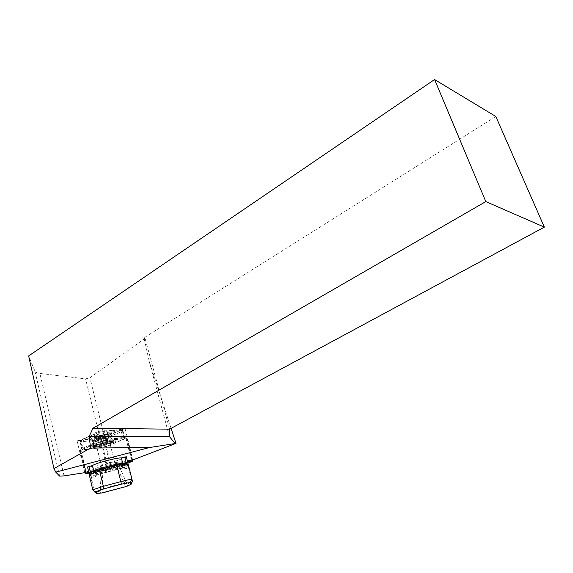 <?xml version="1.0" encoding="UTF-8"?>
<svg xmlns="http://www.w3.org/2000/svg" width="573" height="573" viewBox="0 0 573 573"><rect width="100%" height="100%" fill="white"/><g stroke="black" fill="none" stroke-linecap="round" stroke-linejoin="round"><path stroke-width="0.43" stroke-dasharray="2.87 2.15" d="M104.171 440.616L100.468 441.575L80.306 450.013L79.869 450.256L80.514 450.321L102.932 447.47L106.428 446.56L127.013 438.051L104.171 440.616L110.037 464.481L106.327 465.455L88.808 472.267M127.593 461.824L110.037 464.481M89.023 473.169L108.476 470.089L127.886 463.084M94.631 436.726L100.941 436.411L100.877 435.838L94.624 436.569C96.88 435.165 100.784 434.012 106.334 433.109L107.874 433.417C106.993 434.126 104.644 434.971 100.819 435.953M131.453 460.334L125.659 437.178L122.866 437.751L121.154 430.896L102.818 432.887L97.761 434.255L80.098 441.912L100.067 439.82L105.325 438.452L122.278 431.34L123.037 430.875L121.154 430.896L120.796 429.456L125.05 428.468L132.936 459.911M125.05 428.468L104.522 437.12L100.318 438.23L77.09 440.902L81.323 439.684L93.8 434.327L93.621 433.689C94.18 432.486 106.836 429.363 106.779 430.43L106.936 430.925L120.796 429.456M169.565 429.177L144.797 337.325L144.238 338.922L89.918 377.779L85.585 378.868L39.888 373.438C37.138 373.095 35.483 372.314 34.917 371.096L28.65 355.94M126.325 456.738L126.418 457.268L121.583 458.679C118.604 460.878 97.038 466.58 92.862 466.264L94.194 471.78L93.528 473.735C96.823 473.499 102.13 472.424 109.443 470.519C116.72 468.556 121.727 466.895 124.47 465.527L126.705 464.939L126.955 466.05L123.947 467.747L122.873 467.647L117.845 464.395L100.196 469.058L96.737 474.587L95.763 475.232L91.981 475.332L91.265 474.329L93.528 473.735M101.543 431.798L121.225 429.807L103.842 437.22L100.776 438.023L81.244 440.085L98.599 432.601L101.543 431.798M107.996 432.106C111.427 431.627 112.759 431.763 112.007 432.536C108.555 434.513 102.775 436.261 94.667 437.779C91.773 438.209 90.305 438.187 90.269 437.708C90.025 436.633 101.364 433.045 107.996 432.106M107.452 433.94C110.166 433.546 111.37 433.611 111.083 434.141L110.94 434.291C107.946 435.996 102.932 437.514 95.892 438.839C93.385 439.219 92.117 439.197 92.088 438.789L92.153 438.653C94.781 436.955 99.881 435.38 107.452 433.94M96.228 447.162C92.518 447.742 90.964 447.663 91.565 446.933C92.654 445.593 104.229 442.091 110.961 441.06C114.213 440.558 115.753 440.587 115.581 441.138C115.302 442.342 103.384 446.045 96.228 447.162M104.766 440.802L124.943 438.61L107.18 446.002L101.922 447.377L81.968 449.683L99.702 442.177L104.766 440.802M106.907 437.357L105.962 436.963L103.555 437.464L106.435 437.163L104.988 438.059L97.797 439.57L103.076 438.753L106.907 437.357L108.326 443.115L107.387 442.75L102.567 443.774L98.721 445.164L99.702 445.522L108.326 443.115M98.735 439.283C102.309 438.696 104.866 437.944 106.413 437.027L105.375 436.862L98.112 438.818L97.675 439.119L98.735 439.283M95.462 445.486C93.506 445.701 92.668 445.586 92.955 445.142L93.027 445.063C93.993 443.796 105.84 440.365 110.983 439.871L113.354 440.229C112.716 441.446 100.834 444.927 95.462 445.486M103.076 438.753L104.487 444.498M98.291 439.763L99.702 445.522M97.303 439.376L99.222 438.674L97.303 439.376L98.721 445.164M101.142 437.973L103.555 437.464L101.142 437.973L102.567 443.774M105.962 436.963L107.387 442.75M100.941 436.411L100.877 435.838M99.494 436.153L100.898 435.924M95.87 442.807L80.628 448.917L95.87 442.807L93.8 434.327M83.343 448.05L81.323 439.684M122.866 437.751L109.028 439.384L106.936 430.925M119.012 465.863L119.535 465.577L117.83 464.402L116.598 465.083L117.422 465.212L116.57 466.028L124.062 482.967L125.895 481.377L119.012 465.863L117.422 465.212M117.701 464.431L100.196 469.058L117.845 464.395L124.377 468.026L124.642 468.721L117.916 464.409M102.238 492.93C102.99 492.515 103.255 491.075 103.025 488.604L102.073 469.867L100.948 469.574L116.598 465.083M121.583 458.679L122.944 464.166C120.717 465.398 116.075 466.966 109.02 468.879C101.915 470.72 96.973 471.686 94.194 471.78L89.166 472.961L90.821 477.252L94.552 477.173L95.705 476.407L99.996 469.151M100.948 469.574L99.781 470.956L99.129 470.977L100.074 469.101L101.593 469.058M95.705 476.407L95.906 475.031L123.947 467.747L124.499 468.026L122.873 467.647L95.906 475.031L99.373 469.552M124.642 468.721L125.895 468.843L124.105 467.683L95.576 475.253L94.552 477.173M127.134 486.183L128.273 483.583C127.507 483.841 126.712 483.103 125.895 481.377M99.781 470.956L100.626 488.139L103.025 488.604L124.062 482.967C124.957 485.252 125.781 486.398 126.533 486.398M100.626 488.139C100.676 490.087 100.268 491.147 99.394 491.333L101.428 493.052M122.744 463.414L124.212 464.517C119.478 464.402 96.615 470.454 92.905 472.811L90.434 473.162C90.67 472.553 93.664 471.457 99.408 469.881M93.743 471.085L92.905 472.811M127.786 462.755L126.418 457.268L127.8 462.726L122.944 464.166L124.47 465.527M144.797 337.325L495.817 116.484M87.54 467.009L89.166 472.961M92.862 466.264L87.834 467.432M144.238 338.922L149.281 361.627L171.076 428.36M149.281 361.627L169.429 436.576M127.371 460.95L114.736 462.662C114.851 461.845 102.144 465.097 101.514 466.042L88.593 471.386M84.725 472.668L77.09 440.902M80.628 448.917L86.251 472.295M101.557 466.329L95.755 442.571M109.028 439.384L114.793 462.834M108.949 439.14L125.659 437.178M100.468 441.575L106.327 465.455M126.454 437.98L132.012 460.183M126.511 438.324L132.291 461.401M106.428 446.56L111.986 469.158M102.932 447.47L108.476 470.089M80.514 450.321L86.122 473.627M80.306 450.013L85.706 472.439M104.522 437.12L89.918 377.779M105.224 440.737L103.276 432.823L101.815 431.763M108.096 436.54C100.519 437.994 95.419 439.563 92.783 441.246C92.504 441.776 93.75 441.826 96.515 441.403C104.05 439.949 109.114 438.388 111.721 436.712C112.014 436.196 110.804 436.139 108.096 436.54M96.629 442.936C93.592 443.402 92.317 443.323 92.819 442.707C95.806 440.945 101.099 439.341 108.698 437.887C111.363 437.486 112.637 437.521 112.509 437.98C110.052 439.692 104.759 441.346 96.629 442.936M106.757 434.406L108.383 434.628C106.184 436.032 102.216 437.213 96.493 438.166L94.889 437.844C97.46 436.411 101.421 435.265 106.757 434.406M95.67 446.346C93.714 446.568 92.876 446.453 93.17 446.009C93.75 444.813 105.926 441.253 111.198 440.744C113.074 440.544 113.862 440.658 113.569 441.095C112.931 442.299 101.041 445.787 95.67 446.346M96.25 446.761C87.597 447.885 103.054 442.284 110.89 441.482C119.234 440.472 103.992 445.944 96.25 446.761M100.776 438.023L100.067 439.82L101.922 447.377M103.842 437.22L105.325 438.452L107.18 446.002M81.774 440.193L81.065 442.034L82.927 449.784M81.602 439.892L80.757 441.525L82.634 449.311M98.599 432.601L97.761 434.255L99.702 442.177M120.717 429.757L122.164 430.781L124.097 438.503M120.781 430.079L122.278 431.34L124.198 439.018M102.073 469.867L116.57 466.028M116.777 465.276L116.777 465.276C122.529 463.815 125.738 463.263 126.411 463.636L127.02 463.593L128.409 465.04L127.084 463.872L124.212 464.517M130.852 484.407L131.998 481.778L128.273 483.583M99.394 491.333L94.903 491.727L97.396 493.425M91.981 475.332L90.821 477.252L94.301 491.684L94.903 491.727L91.429 477.323L92.468 475.397M125.895 468.843L128.438 467.496L126.633 466.329M128.216 464.417L132.349 481.571L131.998 481.778L128.438 467.496L128.846 467.153L126.955 466.05M126.411 463.636L127.02 463.593M90.434 473.162L89.417 475.382L89.288 474.458M128.617 466.05L126.705 464.939L124.928 457.798M126.354 463.457L126.475 463.922L124.14 464.538M128.273 464.538L128.409 465.04M90.527 472.847L89.409 475.354M89.238 475.139L92.812 489.987M94.072 491.426L93.027 490.223M90.09 476.278L91.265 474.329L89.474 467.153M59.606 476.077L34.917 371.096M64.076 475.898L39.888 373.438M100.146 438.252L85.585 378.868M114.736 462.662L106.779 430.43M101.471 466.164L93.585 433.847M127.013 438.051L132.521 460.033M79.869 450.256L85.227 472.553M94.624 436.569L94.889 437.844L93.027 445.063M107.874 433.417L108.383 434.628L113.404 440.157M110.94 434.291L112.007 432.536M92.153 438.653L92.819 442.707L91.565 446.933M111.083 434.141L112.509 437.98L115.581 441.138M98.112 438.818L101.758 436.92L106.32 436.855M113.354 440.229L113.569 441.095L112.917 442.055C114.457 441.89 103.276 445.952 96.2 446.775C93.542 446.926 92.532 446.668 93.17 446.009L92.955 445.142M80.098 441.912L81.968 449.683M123.016 430.917L124.943 438.61M92.088 438.789L90.269 437.708M121.225 429.807L123.037 430.875M81.244 440.085L80.148 441.855M99.365 469.559L100.196 469.058M128.252 464.674L128.331 465.312L127.306 464.896L127.55 466.007L128.782 467.267L132.349 481.571L131.79 483.719M124.076 464.553C119.943 464.08 94.058 471.457 93.385 472.603L93.342 472.618M89.309 474.337L92.976 472.797M101.514 466.042L93.621 433.689"/><path stroke-width="0.86" d="M127.886 463.084L132.8 461.15L127.593 461.824M88.808 472.267L85.484 473.606L89.023 473.169M171.076 428.36L175.99 443.402L132.936 459.911L127.371 460.95M87.54 467.009L92.396 465.527C94.466 464.273 99.158 462.655 106.471 460.678C113.805 458.794 118.776 457.863 121.369 457.884L122.744 463.414L127.7 462.246L128.273 464.538M101.428 493.052L126.633 486.377L130.852 484.407L127.134 486.183M126.533 486.398L102.238 492.93M102.03 492.966L97.396 493.425L102.03 492.966M485.811 201.589L92.991 428.217L169.565 429.177L544.35 227.13L485.811 201.589L434.578 79.54L28.65 355.94L53.955 468.556L55.76 472.131L59.606 476.077L64.076 475.898L84.725 472.668L88.593 471.386M169.565 429.177L169.429 436.576L89.223 436.261L92.991 428.217M434.578 79.54L495.817 116.484L544.35 227.13M55.76 472.131L149.467 447.534L90.555 448.043L53.955 468.556M90.555 448.043L89.223 436.261M175.99 443.402L149.467 447.534M175.109 443.488L169.429 436.576M121.369 457.884L126.325 456.738L127.7 462.246M92.396 465.527L93.743 471.085C95.827 469.867 100.526 468.27 107.846 466.286C115.187 464.388 120.158 463.435 122.744 463.414M132.012 460.183L132.248 461.122M85.706 472.439L85.929 473.384M130.415 484.557L130.264 482.445L132.019 479.486L128.352 464.767C127.578 464.345 123.832 464.99 117.121 466.701L116.777 465.276L99.401 469.874L99.709 471.321C93.936 472.89 90.47 474.093 89.309 474.924L89.238 475.139M130.264 482.445L121.455 484.156L117.121 466.701L99.709 471.321L103.355 486.298L120.81 481.628C127.535 479.88 131.274 479.164 132.019 479.486M121.455 484.156L104.035 488.819L103.355 486.298L92.898 489.8C94.216 491.634 94.982 492.293 95.197 491.784L92.812 489.987L89.309 474.924C89.503 471.708 93.363 472.073 99.401 469.874L116.777 465.276C121.705 463.894 125.115 463.335 127.02 463.593M130.708 484.35L132.413 481.47L132.069 479.716M104.035 488.819L95.748 491.698L97.568 493.382M95.748 491.698L95.197 491.784L96.622 493.439L94.301 491.684M128.216 464.417L127.8 462.726M124.749 456.989L126.354 463.457M89.288 474.458L88.865 472.503L93.743 471.085M88.98 466.422L90.527 472.847M87.511 466.974L89.309 474.337M132.521 460.033L132.786 461.086M85.227 472.553L85.484 473.606M130.852 484.407L131.79 483.719M128.173 464.338L127.786 462.755M87.526 466.938L88.865 472.503"/></g></svg>
